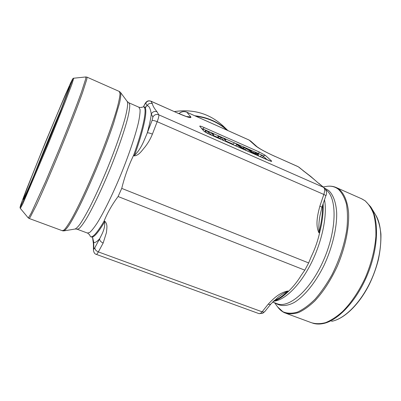 <?xml version="1.0" encoding="UTF-8"?>
<svg xmlns="http://www.w3.org/2000/svg" width="401" height="401" viewBox="0 0 401 401"><rect width="100%" height="100%" fill="white"/><g stroke="black" fill="none" stroke-linecap="round" stroke-linejoin="round"><path stroke-width="0.6" d="M320.003 215.548L319.958 215.833C318.925 221.187 318.625 226.595 319.061 232.064L319.732 232.339L319.572 232.996C317.692 241.217 314.9 249.126 311.201 256.725L308.655 262.936L304.8 270.164L301.256 275.261C297.793 281.046 293.562 286.389 288.565 291.281L288.179 291.662L287.512 291.407C283.908 293.046 280.82 294.966 278.249 297.156L271.026 303.818M304.8 270.164L118.089 196.52L121.744 188.39C124.561 176.866 128.475 165.919 133.488 155.548L133.779 154.881L134.581 155.217C140.987 149.277 144.175 140.41 147.287 132.886C148.134 132.661 149.839 133.077 152.41 134.119C150.575 138.676 148.175 142.876 145.207 146.726C142.16 150.129 139.242 155.347 134.33 155.899L133.488 155.548M92.526 237.056L93.744 242.334L93.774 248.57C93.814 249.211 94.18 248.901 94.877 247.648L99.643 238.75C102.029 234.074 105.323 228.415 104.661 221.838L103.869 221.537L104.1 221.046C107.488 212.68 112.155 204.505 118.089 196.52M104.1 221.046L104.927 221.362C108.029 224.515 106.611 228.956 106.481 232.475L103.167 243.026L98.345 251.913L262.119 311.808L268.204 304.184C272.996 299.101 279.166 292.72 287.868 291.016L288.565 291.281M308.655 262.936L121.744 188.39M319.572 232.996L318.875 232.7C315.156 224.776 317.697 214.355 319.873 206.099L323.838 194.455L157.182 121.693L152.41 134.119M273.307 301.326C277.923 299.983 282.885 296.765 288.179 291.662M319.732 232.339C322.003 223.252 323.166 214.956 323.221 207.447L323.146 203.763M141.363 107.388L143.753 106.841C147.272 108.069 143.688 127.242 133.779 154.881M103.869 221.537C97.137 232.806 92.676 237.843 90.491 236.645L89.383 234.5M177.182 112.897L150.951 101.227L152.375 103.699C152.706 105.709 154.26 108.405 157.032 111.794C154.52 110.972 152.606 111.709 151.287 114.004C150.776 118.726 149.443 125.022 147.287 132.886L152.054 120.526L152.876 117.092L151.287 114.004C150.34 108.285 148.926 105.538 147.047 105.754L145.748 103.227C145.568 103.037 145.122 103.628 144.405 105.007L144.48 104.766C146.701 100.29 148.666 100.581 150.871 101.142L177.182 112.897C187.162 117.212 191.713 118.566 190.836 116.952L186.876 112.23C183.999 111.112 181.372 111.578 178.991 113.638M186.295 116.49L190.836 116.952M298.971 167.207L303.607 170.971L298.234 166.746L274.715 156.24C269.823 154.104 262.991 150.57 260.359 148.966L257.176 146.866L250.745 141.117L249.121 140.069L255.497 145.779L257.176 146.866M152.375 103.699C150.044 102.932 148.265 103.618 147.047 105.754L145.192 107.353M94.877 247.648C94.781 249.427 95.939 250.851 98.345 251.913C97.363 253.703 96.681 254.52 96.3 254.369C94.731 254.023 93.779 252.6 93.443 250.109L93.418 243.833L93.744 242.334C94.997 242.941 96.967 241.748 99.643 238.75C99.563 240.515 100.736 241.943 103.167 243.026M248.936 139.984L236.695 134.51M236.871 134.591L186.746 112.175M303.607 170.971L310.695 176.41L318.033 182.826C313.587 178.866 308.544 174.771 302.895 170.535M319.958 215.833L321.883 207.477C321.938 207.172 321.266 206.715 319.873 206.099M271.006 303.843C270.449 304.519 269.512 304.63 268.204 304.184M255.056 153.147L255.462 152.315L262.585 155.468L263.332 156.154L261.146 155.187L260.78 156.931M262.56 157.713L263.332 156.154M257.963 155.683L258.334 154.936L258.289 155.829M256.685 155.122L253.081 152.616L258.334 154.936M251.136 151.272L251.342 150.851L249.071 149.844L251.718 151.668L258.324 154.591L258.394 153.969L255.462 152.315M258.129 154.505L258.394 153.969M255.918 153.528L256.184 152.992M245.552 149.949L246.219 148.581L254.329 154.079M243.668 148.671L244.154 147.668L246.219 148.581M242.921 148.164L243.482 147.012L244.154 147.668M251.342 150.851L250.645 150.185L243.482 147.012M232.821 144.586L234.309 142.926L236.876 144.059L246.645 150.691M243.718 149.398L236.6 144.555L235.923 145.954M235.598 145.809L236.6 144.555M226.896 141.969L223.758 138.646L225.793 139.543L225.392 140.375M223.994 140.686L220.916 137.388L220.254 138.771M218.289 137.693L218.871 136.48L220.916 137.388M217.583 137.383L218.304 135.869L218.871 136.48M225.793 139.543L225.197 138.916L218.304 135.869M207.162 133.142L206.655 132.556L204.63 131.663M214.269 136.395L211.407 133.182L213.838 134.255L213.327 135.338M218.274 138.16L217.553 137.368L217.367 137.764M217.553 137.368L219.933 138.42L220.665 139.217M207.798 133.468L208.535 131.909L211.332 135.097M205.472 132.034L206.049 130.811L208.535 131.909M204.821 131.744L205.538 130.22L206.049 130.811M213.838 134.255L213.297 133.653L205.538 130.22M144.405 105.007L143.518 106.751M203.843 127.408L259.071 151.904L265.181 155.262L271.517 160.971C272.159 161.683 271.031 161.423 268.134 160.189L210.074 134.556C206.836 133.077 204.756 131.914 203.843 131.067L199.773 126.27C199.533 125.754 200.886 126.135 203.843 127.408L203.432 129.162L201.893 128.531M199.728 117.979L186.826 112.19C183.914 111.057 181.272 111.528 178.906 113.603M157.032 111.794L158.771 114.816L323.647 187.387L318.033 182.826M255.497 145.779C258.901 148.485 265.377 152.019 274.926 156.38M287.868 291.016L287.512 291.407C282.765 295.998 278.274 299.071 274.038 300.63M322.554 205.502C322.675 213.402 321.507 222.254 319.061 232.064L318.875 232.7M134.33 155.899L134.581 155.217C144.475 127.583 148.029 108.4 144.475 107.162L144.34 107.102M90.892 236.796L91.233 236.921C93.438 238.129 97.919 233.101 104.661 221.838L104.927 221.362M233.141 144.225L226.084 141.107M217.593 137.358L213.527 135.563M204.831 131.718L204.53 131.588M199.773 126.27L203.843 131.067M259.071 151.904L258.775 153.658L203.432 129.162L203.117 129.969M261.302 154.901L258.725 153.758M265.181 155.262L263.166 156.004M270.214 161.007L271.517 160.971M267.151 159.743L263.302 156.215M150.871 101.142L150.951 101.227C148.676 100.476 146.941 101.142 145.748 103.227M325.828 195.883C325.888 195.553 325.226 195.081 323.838 194.455C324.925 190.971 324.86 188.61 323.647 187.387L318.79 183.287M152.876 117.092C154.23 114.736 156.195 113.979 158.771 114.816C159.092 115.709 158.56 117.999 157.182 121.693C154.626 120.646 152.911 120.255 152.054 120.526M96.36 254.389L258.78 313.552C259.748 313.913 260.856 313.331 262.119 311.808C263.432 312.249 264.369 312.118 264.931 311.412L270.916 303.958M93.774 248.57L93.443 250.169M138.861 107.192L140.059 109.528C140.195 112.45 139.648 116.831 138.425 122.671C135.423 135.448 128.972 154.661 120.937 174.4C112.796 194.084 104.009 212.009 97.348 222.781C94.21 227.567 91.618 230.821 89.578 232.55L87.378 233.031L77.393 229.312M141.608 107.227L141.678 107.212C141.718 107.553 140.821 107.563 138.987 107.247L128.927 102.826L129.779 105.017C129.769 107.889 129.082 112.23 127.724 118.039C124.45 130.776 117.809 150.019 109.724 169.859C101.548 189.643 92.877 207.728 86.441 218.645C83.418 223.507 80.957 226.836 79.062 228.625L77.077 229.192L75.333 229.001M127.192 101.453L127.232 101.508C128.125 103.358 127.458 108.947 125.127 118.014C121.643 130.861 115.077 149.603 107.227 168.861C101.132 183.528 95.258 196.44 89.598 207.598C86.07 214.294 82.972 219.673 80.305 223.723C77.939 226.941 76.135 228.725 74.887 229.071L64.13 230.841M120.48 92.385L120.736 92.907C120.997 94.741 120.621 98.06 119.598 102.856L113.508 123.558C108.992 136.876 103.503 151.443 97.032 167.257C90.471 182.951 84.255 196.69 78.401 208.46C74.766 215.517 71.614 221.162 68.942 225.387C66.601 228.74 64.852 230.58 63.699 230.911L62.566 230.806M29.163 218.47L62.265 230.695L64.135 229.974C66.015 227.948 68.521 224.234 71.664 218.836C78.411 206.71 87.779 186.655 96.816 164.761C105.769 142.816 113.318 121.643 117.232 107.789C118.896 101.483 119.829 96.801 120.029 93.754L119.292 91.453M86.972 77.137L86.862 79.097L82.511 92.686C77.629 106.37 69.368 127.643 60.24 149.944C51.077 172.219 42.145 192.836 36.22 205.497L30.115 217.387L29.042 218.425L28.175 217.818M20.381 208.45L28.09 217.718C28.471 217.813 29.554 216.174 31.348 212.806L45.699 181.342L59.097 149.478C68.315 126.962 76.646 105.528 81.518 91.924L85.784 78.636L85.794 76.962M73.759 78.205L71.824 84.421L64.937 102.476L47.904 144.821L22.982 203.447L20.336 208.4L20.07 207.808C20.125 207.502 19.609 208.259 21.198 203.578L26.661 189.046L45.809 141.322L65.714 93.939L72.355 79.433C72.872 78.511 73.343 78.1 73.759 78.205L85.849 76.957L87.012 77.152L119.388 91.493L120.521 92.441L127.232 101.508L128.927 102.826M21.218 203.523L26.581 189.252L45.433 142.25L64.907 95.799L71.007 82.125L72.671 79.518L59.934 113.087L47.524 143.753L25.148 196.841L20.471 206.806L21.218 203.523M24.045 196.716L23.198 199.412L25.017 196.284L41.674 157.463L58.235 116.821L69.599 86.927C70.646 82.786 61.288 104.225 50.265 130.836C39.243 157.423 27.428 187.026 24.045 196.716M32.005 180.42C39.995 159.804 53.689 126.4 62.436 106.2M194.756 115.734C207.558 117.217 218.55 122.115 227.723 130.43M227.773 130.45L223.307 126.13C209.793 113.658 193.477 108.811 174.36 111.593M227.016 130.104C218.244 122.425 207.853 117.799 195.843 116.225M273.828 301.166C284.595 300.394 299.843 285.692 311.016 263.582C322.193 241.497 327.507 215.212 324.509 199.743M272.615 302.018L276.505 303.467C288.324 309.186 310.043 290.885 323.406 260.565C336.875 230.309 337.281 198.284 326.359 190.119L325.868 189.738M275.402 303.056C280.294 306.479 286.81 306.404 294.299 302.434C304.449 296.249 315.562 282.625 324.068 265.287C332.274 247.693 336.895 228.324 336.695 213.322C336.128 202.525 333.226 194.665 328.574 190.42L324.955 188.36M274.54 302.735L277.703 307.006L282.911 311.742C287.111 313.547 291.933 313.677 297.367 312.123C303.061 309.547 308.945 305.266 315.016 299.271C321.041 292.364 326.675 284.234 331.928 274.875C339.457 259.813 344.424 244.64 346.835 229.347C347.807 219.783 347.667 211.332 346.409 203.989C344.559 197.477 341.847 192.535 338.269 189.172C335.056 186.756 331.376 185.793 327.236 186.29L325.502 186.575M286.314 313.437L311.176 322.615C315.517 324.018 320.339 324.018 325.642 322.62C331.141 320.369 336.77 316.7 342.524 311.597C351.281 302.765 358.895 291.447 365.366 277.642C371.301 263.512 374.81 249.748 375.887 236.344C376.083 227.958 375.336 220.535 373.647 214.084C371.461 208.325 368.559 203.863 364.945 200.7L361.933 198.916L336.409 187.613L339.181 189.297C344.223 193.648 347.557 201.593 348.564 212.55C349.346 227.783 345.271 247.658 337.256 266.314C330.75 280.344 323.246 291.913 314.745 301.021C309.181 306.294 303.783 310.133 298.555 312.539C293.532 314.093 289.006 314.229 284.981 312.945C282.093 311.692 279.667 309.712 277.703 307.006M312.71 323.176C315.858 324.163 319.246 324.314 322.875 323.627C337.652 321.061 356.674 301.021 367.562 274.424C378.494 247.848 379.231 219.733 370.77 206.911L365.226 200.861L361.481 198.716M331.587 321.326C345.411 318.88 362.875 300.605 372.77 276.429C382.704 252.269 383.291 226.56 375.401 214.545L371.446 208.029M143.753 106.841L145.924 107.323M204.405 131.488L210.039 134.525L270.75 161.207M177.072 112.801L187.252 116.902M297.998 166.6L274.715 156.24M144.48 104.766L143.478 106.741M93.418 243.823L92.611 237.853M92.551 237.392L92.516 237.061M199.668 117.934L249.041 140.014L250.745 141.117M324.419 187.853C326.66 190.846 327.131 193.513 325.833 195.848M321.893 207.437L325.823 195.894M264.82 311.552L262.64 313.341L258.936 313.612M89.398 234.62L87.734 233.161M23.494 199.272L31.463 181.678L42.902 154.5L63.338 103.889L69.538 87.147M223.307 126.13C209.758 113.633 193.427 108.781 174.315 111.573M323.286 186.936L327.236 186.29C330.479 185.884 333.537 186.325 336.409 187.613M335.101 320.384C346.805 316.404 360.048 302.81 369.261 284.489C373.136 276.53 376.148 268.339 378.298 259.913C380.198 251.151 381.075 242.535 380.93 234.069C380.103 226.329 378.263 219.823 375.401 214.545"/></g></svg>
